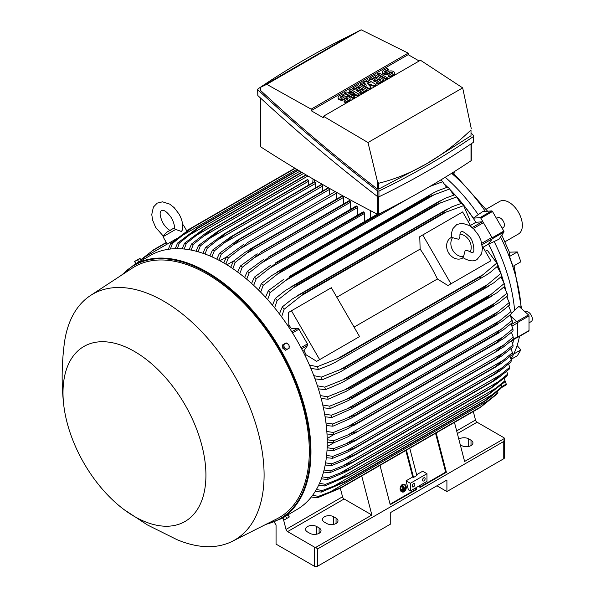 <?xml version="1.0" encoding="UTF-8"?>
<svg xmlns="http://www.w3.org/2000/svg" width="596" height="596" viewBox="0 0 596 596"><rect width="100%" height="100%" fill="white"/><g stroke="black" fill="none" stroke-linecap="round" stroke-linejoin="round"><path stroke-width="0.89" d="M458.801 239.324L459.918 236.694C459.814 233.826 460.187 232.209 461.051 231.844L461.051 231.844C461.93 230.749 464.597 232.254 469.045 236.344C473.589 239.592 475.079 253.188 472.799 252.197L472.799 252.197C472.628 252.86 471.041 252.384 468.039 250.76L465.2 250.409L463.517 256.652A11.749 9.596 -120 0 1 452.714 250.231A11.749 9.596 -120 0 1 452.558 237.662L458.801 239.324M459.941 234.206A11.749 9.596 -120 0 1 469.335 240.635A11.749 9.596 -120 0 1 470.207 251.981M463.234 257.725L462.675 258.053A11.749 9.596 -120 0 1 448.49 252.667A11.749 9.596 -120 0 1 450.919 237.692L451.485 237.372M463.517 256.652L462.846 257.45L464.426 258.508C469.67 261.257 473.872 261.599 477.031 259.528L481.642 253.732L482.455 248.182L480.86 240.151L478.513 235.174L473.835 229.05L469.372 225.504L462.146 223.202L456.819 224.521L453.027 228.469C450.531 234.057 451.619 237.908 451.53 237.841L452.558 237.662M422.75 234.958L450.956 283.815L447.968 285.536L437.404 279.002A133.035 76.809 -120 0 0 420.135 249.106L419.763 236.686L462.638 211.93L471.183 226.733M482.298 245.984L490.843 260.787L450.956 283.815M437.404 279.002L354.076 327.115M336.815 297.21L420.135 249.106M356.564 338.312L316.67 361.34L306.106 354.806A133.035 76.809 -120 0 0 304.035 350.612L307.611 345.404A1.408 0.812 -120 0 0 307.447 343.922L298.939 329.186A1.408 0.812 -120 0 0 297.732 328.307L291.437 328.798A133.035 76.809 -120 0 0 288.844 324.909L288.471 312.49L291.451 310.762L319.657 359.619L316.67 361.34M291.451 310.762L331.339 287.734L359.544 336.591L319.657 359.619M487.856 262.508L447.968 285.536M483.036 247.265L488.511 244.107L492.087 238.899A1.408 0.812 -120 0 0 491.931 237.417L481.799 243.265M470.445 225.452L475.921 222.286L482.216 221.801A1.408 0.812 -120 0 1 483.423 222.673L491.931 237.417M508.85 306.441A133.266 76.944 -120 0 0 508.753 305.748M507.479 298.127A133.266 76.944 -120 0 0 507.084 296.115M505.661 289.708A133.266 76.944 -120 0 0 504.79 286.244M503.471 281.461A133.266 76.944 -120 0 0 488.638 244.047L492.274 238.787L503.911 232.075A0.939 0.544 -120 0 0 503.799 231.084L492.49 211.491A0.939 0.544 -120 0 0 491.685 210.902L482.678 211.64L478.238 214.642A131.15 75.722 -120 0 0 445.242 177.258M451.045 190.653A133.266 76.944 -120 0 1 473.328 218.166L480.048 217.622A0.939 0.544 60 0 1 480.853 218.203L492.169 237.804A0.939 0.544 60 0 1 492.274 238.787M447.566 187.122A133.266 76.944 -120 0 0 444.996 184.633M516.784 337.709L516.888 337.738A0.939 0.544 60 0 0 517.186 337.709L528.816 330.989A0.939 0.544 -120 0 0 529.017 330.564L529.017 315.925A0.939 0.544 -120 0 0 528.518 314.897L518.945 306.344L514.579 310.27A131.15 75.722 -120 0 0 494.158 241.544L488.638 244.047M510.504 315.917L516.888 321.616A0.939 0.544 60 0 1 517.38 322.645L517.38 337.276A0.939 0.544 60 0 1 517.186 337.709M511.502 340.763L517.075 337.545A1.408 0.812 -120 0 0 517.365 336.896L517.365 323.002A1.408 0.812 -120 0 0 516.628 321.46L511.338 324.515M445.339 185.162A133.035 76.809 60 0 1 447.41 187.174M451.619 191.465A133.035 76.809 60 0 1 454.733 194.803M457.095 197.447A133.035 76.809 60 0 1 475.921 222.286M488.511 244.107A133.035 76.809 60 0 1 500.618 272.834M501.72 276.194A133.035 76.809 60 0 1 503.061 280.56M504.67 286.348A133.035 76.809 60 0 1 505.378 289.149M506.958 296.227A133.035 76.809 60 0 1 507.248 297.702M510.571 316.036L516.628 321.46M473.298 411.516L475.496 420.031A2.347 1.356 -120 0 0 477.068 422.214L503.754 437.62A2.347 1.356 180 0 1 504.432 438.47L464.604 461.46L454.457 422.393M504.432 438.47L504.44 457.773A2.347 1.356 0 0 1 503.754 458.734L446.911 491.551L436.942 485.792M458.831 439.23A6.578 3.799 180 0 1 468.687 438.872L471.011 440.213A6.578 3.799 180 0 1 472.941 442.902A6.578 3.799 180 0 1 468.873 446.411A6.578 3.799 180 0 1 461.706 445.584L460.268 444.758M274.197 522.059L276.06 524.942L276.06 544.133L314.286 566.2A2.347 1.356 0 0 0 317.608 566.2L390.738 523.981L390.738 512.463L446.911 480.033L446.911 491.551M504.44 438.909L503.754 441.457L317.608 548.931L315.753 547.404A2.347 1.356 180 0 1 314.286 547.009L287.6 531.602A2.347 1.356 -120 0 1 286.028 529.419L283.532 519.727M361.72 475.936L371.867 515.004L315.753 547.404M371.867 515.004L344.108 498.979A2.347 1.356 60 0 1 342.536 496.788L340.338 488.251M319.106 527.914A6.578 3.799 180 0 1 321.035 530.604A6.578 3.799 180 0 1 316.968 534.113A6.578 3.799 180 0 1 309.801 533.286L307.469 531.945A6.578 3.799 180 0 1 305.547 529.255A6.578 3.799 180 0 1 309.607 525.747A6.578 3.799 180 0 1 316.781 526.573L319.106 527.914L319.106 533.286M336.055 518.125A6.578 3.799 180 0 1 337.984 520.815A6.578 3.799 180 0 1 333.924 524.324A6.578 3.799 180 0 1 326.75 523.497L324.425 522.156A6.578 3.799 180 0 1 322.496 519.474A6.578 3.799 180 0 1 326.556 515.957A6.578 3.799 180 0 1 333.73 516.784L336.055 518.125L336.055 523.497M513.223 337.075L496.103 351.26L503.203 347.163L513.223 339.154A150.423 86.852 -120 0 0 513.223 338.118A150.423 86.852 -120 0 0 513.223 337.075L511.45 332.359M503.203 345.248L347.744 434.998C351.938 433.076 354.858 432.033 356.497 431.862L347.744 436.92L333.73 442.783L327.249 442.157M327.226 439.751L333.73 440.705A150.423 86.852 60 0 1 333.73 441.748A150.423 86.852 60 0 1 333.73 442.783M333.73 440.705L347.744 434.998M510.034 315.06L510.474 314.599M511.301 313.734L514.579 310.27M517.335 251.944L520.844 261.815L513 266.337L509.491 256.474L517.335 251.944L509.379 252.175L501.802 235.115M509.438 256.675L509.185 251.728M485.375 211.416A129.272 74.634 -120 0 0 451.612 173.317M519.973 307.268L521.008 306.62A129.272 74.634 -120 0 0 500.506 236.985M521.008 306.62L521.314 308.467M510.995 358.986A129.272 74.634 -120 0 0 519.481 336.382M525.262 311.991L525.53 311.835A5.64 3.256 60 0 1 529.874 313.347A5.64 3.256 60 0 1 532.34 319.024A5.64 3.256 60 0 1 531.17 321.602L529.017 322.846M504.991 241.76L518.475 233.975A18.804 10.855 -120 0 0 521.351 218.911A18.804 10.855 -120 0 0 509.073 202.342A18.804 10.855 -120 0 0 499.672 201.411L486.187 209.196M454.264 171.648L453.921 174.248M511.1 359.328L517.335 355.73L520.844 349.912L517.112 345.524M520.844 349.912L513.7 354.031M511.286 349.36A131.15 75.722 -120 0 0 511.636 348.161M512.724 343.817A131.15 75.722 -120 0 0 513.566 339.571M501.303 387.735L506.153 384.934A0.939 0.544 -120 0 0 506.257 384.07L504.983 380.755M494.158 241.544L498.986 239.19L503.911 232.075M496.498 218.434L497.585 217.808A5.64 3.256 60 0 1 503.225 221.064A5.64 3.256 60 0 1 503.225 227.583L502.137 228.208M473.328 218.166L478.238 214.642M282.996 517.775L296.875 509.558A146.668 84.677 -120 0 0 319.352 392.034A146.668 84.677 -120 0 0 223.537 262.791A146.668 84.677 -120 0 0 150.207 255.528L133.921 264.929A146.668 84.677 -120 0 1 207.252 272.193A146.668 84.677 -120 0 1 303.066 401.436A146.668 84.677 -120 0 1 280.582 518.96L265.19 524.733M139.904 261.473L137.244 263.015M124.057 509.61L147.376 524.927L176.796 539.566A141.967 81.965 -120 0 0 232.336 541.302L276.909 518.825A144.783 83.589 -120 0 0 302.135 403.656A144.783 83.589 -120 0 0 206.924 273.922A144.783 83.589 -120 0 0 132.208 268.178L90.45 295.541A141.967 81.965 -120 0 0 64.182 344.51C61.626 365.199 61.485 385.411 63.757 405.161A101.067 58.348 -120 0 0 124.057 509.61A101.067 58.348 -120 0 0 134.458 516.494A101.067 58.348 -120 0 0 205.925 475.236A101.067 58.348 -120 0 0 134.458 351.454A101.067 58.348 -120 0 0 63.757 405.161M232.336 541.302A141.967 81.965 -120 0 0 257.07 428.382A141.967 81.965 -120 0 0 163.706 301.174A141.967 81.965 -120 0 0 90.45 295.541M140.477 261.145L140.909 260.899M134.607 261.458L135.709 263.693L141.259 260.489L139.889 258.403L134.592 261.458L140.149 258.567M135.992 263.529L134.882 261.607M138.764 261.927L137.654 260.005M335.213 191.599A1.177 0.678 -120 0 0 335.138 191.629L247.31 242.736C246.215 244.181 243.853 246.185 240.21 248.748L228.268 258.038L225.839 264.147M336.733 199.027L336.554 193.126A1.177 0.678 -120 0 0 336.219 192.158M336.554 193.126L240.21 248.748M223.768 262.925L226.465 256.995L243.988 244.256M226.465 256.995A150.423 86.852 60 0 1 227.367 257.509A150.423 86.852 60 0 1 228.268 258.038M226.905 264.795L233.997 260.787M230.719 267.224L233.446 261.227L245.135 252.309L254.291 247.027A154.424 89.154 60 0 1 254.395 247.094L235.249 262.404L232.798 268.61M343.728 203.825L343.534 197.418A1.177 0.678 -120 0 0 342.812 196.047A154.424 89.154 -120 0 0 342.707 195.98A1.177 0.678 -120 0 0 342.119 195.92L250.588 248.763M342.707 195.98L254.291 247.027M342.812 196.047L254.395 247.094M233.446 261.227A150.423 86.852 60 0 1 235.249 262.404M343.534 197.418L247.623 252.786M219.909 260.765L226.517 256.95M329.737 194.75L329.573 189.357L232.835 245.209L221.28 254.201L218.888 260.221M329.573 189.357A1.177 0.678 -120 0 0 329.007 188.12M328.701 187.941L240.33 238.966L232.835 245.209M216.817 259.163L219.477 253.3L237.409 240.248L328.597 187.889M328.463 187.807A1.177 0.678 -120 0 0 328.158 187.859L237.409 240.248M219.477 253.3A150.423 86.852 60 0 1 221.28 254.201M321.549 184.574A1.177 0.678 -120 0 0 321.177 184.604L230.846 236.754L321.549 184.574A154.424 89.154 -120 0 1 321.765 184.663L233.349 235.711L214.299 250.901L211.938 256.846M322.741 190.988L322.592 186.101A1.177 0.678 -120 0 0 321.765 184.663M209.874 255.945L212.496 250.134L230.846 236.754M212.496 250.134A150.423 86.852 60 0 1 214.299 250.901M322.592 186.101L225.489 242.17M315.746 187.74L315.612 183.374A1.177 0.678 -120 0 0 314.785 181.936A154.424 89.154 -120 0 0 314.472 181.825A1.177 0.678 -120 0 0 314.196 181.877A1.177 0.678 -120 0 0 314.017 182.093M202.931 253.278L205.516 247.519L224.312 233.774L314.472 181.825M226.048 232.88A154.424 89.154 60 0 1 226.368 232.984L207.319 248.145L204.994 254.015M314.785 181.936L226.368 232.984M205.516 247.519A150.423 86.852 60 0 1 207.319 248.145M315.612 183.374L218.173 239.637M308.75 185.028L308.631 181.199A1.177 0.678 -120 0 0 307.804 179.761A154.424 89.154 -120 0 0 307.387 179.649A1.177 0.678 -120 0 0 307.216 179.701A1.177 0.678 -120 0 0 307.082 179.828M195.995 251.192L198.528 245.463L217.801 231.322L307.387 179.649M218.97 230.697A154.424 89.154 60 0 1 219.388 230.808L200.338 245.939L198.058 251.75M307.804 179.761L219.388 230.808M198.528 245.463A150.423 86.852 60 0 1 200.338 245.939M308.631 181.199L210.887 237.633M189.066 249.694L191.547 244.01L206.223 232.768L211.9 229.11L305.949 174.807L211.9 229.11A154.424 89.154 60 0 1 212.407 229.199L193.357 244.323L191.13 250.074M306.277 175.001L212.407 229.199M191.547 244.01A150.423 86.852 60 0 1 193.357 244.323M307.923 175.969L203.638 236.18M182.145 248.845L184.559 243.183L204.83 228.141L301.636 172.251M204.83 228.141A154.424 89.154 60 0 1 205.426 228.201L186.377 243.332L184.209 249.031M301.978 172.453L205.426 228.201M184.559 243.183A150.423 86.852 60 0 1 186.377 243.332M303.617 173.429L196.419 235.316M175.224 248.688L177.571 243.056L197.775 227.858L297.925 170.039M197.775 227.858A154.424 89.154 60 0 1 198.446 227.851L179.396 243.019L177.295 248.659M298.253 170.232L198.446 227.851M177.571 243.056A150.423 86.852 60 0 1 179.396 243.019M299.885 171.208L189.23 235.092M168.325 249.299L170.583 243.697L190.727 228.313L294.864 168.191M186.652 230.667L190.72 228.32A154.424 89.154 60 0 1 191.465 228.231L172.423 243.444L170.396 249.024M295.154 168.37L191.465 228.231M170.583 243.697A150.423 86.852 60 0 1 172.423 243.444M296.778 169.346L182.078 235.569M144.083 259.066L143.375 257.845L171.581 241.559L172.088 242.43M176.93 238.467L171.581 241.559M170.486 230.563C168.236 229.81 165.733 227.337 162.969 223.135C157.694 211.818 161.441 210.902 161.419 210.463C161.784 210.701 164.459 207.915 171.618 218.143C173.876 222.636 174.77 226.04 174.293 228.365L175.686 229.415L181.393 231.486L182.667 229.587M175.686 229.415L163.013 236.731L167.245 244.062M182.704 224.96L183.374 224.983L182.741 225.34M260.318 97.848L260.318 146.407A0.939 0.544 0 0 0 260.467 146.705A1455.641 840.405 0 0 0 377.41 214.217A0.939 0.544 0 0 0 378.602 214.143A909.422 525.046 0 0 0 471.011 160.793A0.939 0.544 0 0 0 471.302 160.399L471.302 143.733M260.467 146.705L260.467 97.997M257.658 89.385L257.807 95.531C295.579 130.546 335.555 164.28 377.737 196.747L378.937 196.807C412.723 180.439 444.296 162.209 473.671 142.116L473.671 136.357C444.296 156.45 412.723 174.68 378.937 191.055L377.737 190.988C335.555 158.521 295.579 124.787 257.807 89.772L257.941 88.946C286.959 69.099 318.122 51.062 351.446 34.851M471.302 133.213L473.962 135.918M473.671 142.116L473.671 136.357M471.011 135.769L471.011 129.913C456.737 143.621 441.889 154.93 426.468 163.848L471.011 135.769L471.011 129.913M260.318 87.485L260.467 90.368C297.24 124.534 336.226 157.433 377.41 189.051L378.602 189.118L426.468 163.848C411.046 172.736 395.088 179.21 378.602 183.263L377.41 181.326L367.993 142.541L323.442 116.257L323.442 117.792A1455.641 840.405 180 0 1 311.149 110.692L311.149 109.157L266.732 84.327L260.601 87.307L353.011 33.95L361.176 29.8L408.171 53.141L311.149 109.157M260.467 90.368L260.467 87.418M266.732 84.327L361.176 29.8M311.149 110.692L408.171 54.676A1455.641 840.405 180 0 1 419.144 61.008M408.171 53.141L408.171 54.676M359.075 94.242L357.578 95.107L348.854 93.527L354.59 96.835L353.093 97.699L344.615 92.805L346.112 91.94L354.836 93.527L349.107 90.219L350.597 89.355L359.075 94.242L359.075 95.017L357.578 95.874L350.791 94.645M354.59 96.835L354.59 97.602L353.093 98.467L344.615 93.572L344.615 92.805M352.899 93.177L349.107 90.987L349.107 90.219M376.031 84.461L374.035 85.608L367.3 83.455L371.04 87.336L369.051 88.491L360.573 83.596L362.07 82.732L366.309 85.176L363.56 81.868L364.558 81.294L370.295 82.874L366.056 80.43L367.553 79.566L376.031 84.461L376.031 85.228L374.035 86.375L368.373 84.565M371.04 87.336L371.04 88.104L369.051 89.258L360.573 84.364L360.573 83.596M365.087 84.476L363.56 82.635L363.56 81.868M367.747 82.174L366.056 81.198L366.056 80.43M387.497 77.838L387.497 78.605L385.999 79.469L377.521 74.575L377.521 73.807L379.019 72.943L387.497 77.838L385.999 78.702L385.999 79.469M388.495 69.203L385.001 71.215A1.408 0.812 0 0 0 384.591 71.796A1.408 0.812 0 0 0 385.463 72.548A1.408 0.812 0 0 0 386.998 72.369L388.495 71.505A3.524 2.034 0 0 1 392.332 71.066A3.524 2.034 0 0 1 394.515 72.943A3.524 2.034 0 0 1 393.479 74.381L389.985 76.4L388.495 75.536L391.982 73.517A1.408 0.812 0 0 0 392.399 72.943A1.408 0.812 0 0 0 391.527 72.191A1.408 0.812 0 0 0 389.985 72.369L388.495 73.233A3.524 2.034 0 0 1 384.651 73.673A3.524 2.034 0 0 1 382.476 71.796A3.524 2.034 0 0 1 383.504 70.35L386.998 68.339L388.495 69.203L388.495 69.97L385.001 71.982A1.408 0.812 0 0 0 384.755 72.176M394.515 72.943L394.515 73.71A3.524 2.034 180 0 1 393.479 75.148L389.985 77.167L388.495 76.303L388.495 75.536M392.228 73.33A1.408 0.812 0 0 0 389.985 73.137L388.495 74.001A3.524 2.034 180 0 1 384.651 74.44A3.524 2.034 180 0 1 382.476 72.563L382.476 71.796M384.003 79.857L384.003 80.624L378.02 84.073L376.523 83.209L376.523 82.442L381.015 79.857L379.019 78.702L375.033 81.004L373.536 80.14L377.521 77.838L375.532 76.683L371.04 79.275L371.04 80.043L369.55 79.179L369.55 78.411L375.532 74.962L384.003 79.857L378.02 83.306L376.523 82.442M380.352 80.237L379.019 79.469L375.033 81.771L373.536 80.907L373.536 80.14M376.858 78.225L375.532 77.458L371.04 80.043M367.054 89.638L367.054 90.406L361.072 93.863L359.574 92.998L359.574 92.231L364.059 89.638L362.07 88.491L358.077 90.793L356.579 89.929L360.573 87.627L358.576 86.472L354.091 89.065L354.091 89.832L352.594 88.968L352.594 88.201L358.576 84.744L367.054 89.638L361.072 93.095L359.574 92.231M363.396 90.026L362.07 89.258L358.077 91.561L356.579 90.696L356.579 89.929M359.91 88.007L358.576 87.239L354.091 89.832M344.115 94.824L340.629 96.835A1.408 0.812 0 0 0 340.212 97.416A1.408 0.812 0 0 0 341.083 98.161A1.408 0.812 0 0 0 342.625 97.99L344.115 97.126A3.524 2.034 0 0 1 347.96 96.686A3.524 2.034 0 0 1 350.135 98.564A3.524 2.034 0 0 1 349.107 100.001L345.613 102.02L344.115 101.156L347.61 99.137A1.408 0.812 0 0 0 348.019 98.564A1.408 0.812 0 0 0 347.148 97.811A1.408 0.812 0 0 0 345.613 97.99L344.115 98.854A3.524 2.034 0 0 1 340.279 99.294A3.524 2.034 0 0 1 338.096 97.416A3.524 2.034 0 0 1 339.131 95.971L342.625 93.959L344.115 94.824L344.115 95.591L340.629 97.602A1.408 0.812 0 0 0 340.383 97.796M350.135 98.564L350.135 99.331A3.524 2.034 180 0 1 349.107 100.769L345.613 102.788L344.115 101.923L344.115 101.156M347.855 98.951A1.408 0.812 0 0 0 345.613 98.757L344.115 99.621A3.524 2.034 180 0 1 340.279 100.061A3.524 2.034 180 0 1 338.096 98.184L338.096 97.416M345.613 102.02L345.613 102.788M354.091 89.065L352.594 88.201M358.576 86.472L358.576 87.239M358.077 90.793L358.077 91.561M362.07 88.491L362.07 89.258M361.072 93.095L361.072 93.863M371.04 79.275L369.55 78.411M375.532 76.683L375.532 77.458M375.033 81.004L375.033 81.771M379.019 78.702L379.019 79.469M378.02 83.306L378.02 84.073M389.985 76.4L389.985 77.167M385.999 78.702L377.521 73.807M369.051 88.491L369.051 89.258M374.035 85.608L374.035 86.375M353.093 97.699L353.093 98.467M357.578 95.107L357.578 95.874M323.442 116.257L420.471 60.241L462.675 87.88L471.302 128.781M367.993 142.541L462.675 87.88M377.41 189.051L377.41 181.326M378.602 189.118L378.602 183.263M257.807 95.531L257.807 89.772M377.737 196.747L377.737 190.988M378.937 196.807L378.937 191.055M377.41 214.217L377.41 196.486M378.602 214.143L378.602 196.926M471.011 160.793L471.011 143.927M512.933 328.843L502.547 337.306L347.952 426.557L356.266 423.547L495.879 342.946A154.424 89.154 -120 0 1 495.887 343.072L503.374 338.744L513.052 330.996A150.423 86.852 -120 0 0 512.933 328.843L510.966 323.807M495.879 342.946L502.577 337.284M356.266 423.547A154.424 89.154 60 0 1 356.274 423.674L347.118 428.956L333.559 434.626L327.003 433.985M495.887 343.072L356.274 423.674M326.832 431.489L333.44 432.473A150.423 86.852 60 0 1 333.559 434.626M333.44 432.473L347.952 426.557M327.197 438.5L334.214 434.365M333.797 442.761L327.182 446.575M327.144 447.73L333.559 448.669L356.274 439.796A154.424 89.154 60 0 1 356.266 439.915L347.952 444.601L333.44 450.68L327.033 450.055M503.374 352.951L513.052 345.039A150.423 86.852 -120 0 1 512.933 347.051L501.638 356.006L495.879 359.314A154.424 89.154 -120 0 0 495.887 359.194L503.374 352.951L347.118 443.163M513.052 345.039L511.45 340.659M495.887 359.194L356.274 439.796M495.879 359.314L356.266 439.915M333.559 448.669A150.423 86.852 60 0 1 333.44 450.68M416.164 487.61L416.641 489.443L390.216 504.7L380.002 465.379M436.175 432.949L446.389 472.27L419.964 487.528L419.487 485.695M419.845 487.051L445.659 472.144L446.389 472.27M390.089 504.223L415.911 489.316L416.641 489.443M415.554 487.968L415.911 489.316M410.346 483.296L426.967 473.701L426.967 481.374L410.346 490.97L408.402 489.845L406.055 480.816L410.346 483.296L410.346 490.97M414.838 484.541A1.877 1.088 -60 0 1 414.011 486.433A1.877 1.088 -60 0 1 412.566 486.939A1.877 1.088 -60 0 1 412.179 486.075A1.877 1.088 -60 0 1 412.998 484.183A1.877 1.088 -60 0 1 414.443 483.684A1.877 1.088 -60 0 1 414.838 484.541M425.142 478.595A1.877 1.088 -60 0 1 424.322 480.488A1.877 1.088 -60 0 1 422.869 480.987A1.877 1.088 -60 0 1 422.482 480.13A1.877 1.088 -60 0 1 423.302 478.238A1.877 1.088 -60 0 1 424.747 477.731A1.877 1.088 -60 0 1 425.142 478.595M426.967 473.701L422.676 471.22L416.634 474.707M406.055 480.816L412.7 476.979L413.527 477.456L416.85 475.533L409.75 448.207M435.564 433.299L445.659 472.144M406.427 450.122L413.527 477.456M405.816 450.472L412.7 476.979M283.912 517.045L287.145 515.175M283.659 344.302L282.556 344.942L282.832 348.31L285.611 350.232L288.099 348.794A3.054 2.496 -120 0 1 285.469 348.556A3.054 2.496 -120 0 1 284.411 347.394A3.054 2.496 -120 0 1 283.942 345.904A3.054 2.496 -120 0 1 285.044 343.505L283.659 344.302L283.942 347.669L286.721 349.591M286.155 342.864L285.044 343.505A3.054 2.496 -120 0 1 287.682 343.743A3.054 2.496 -120 0 1 288.732 344.905A3.054 2.496 -120 0 1 289.209 346.395A3.054 2.496 -120 0 1 288.099 348.794L289.209 348.153L288.933 344.786L286.155 342.864M282.832 348.31L283.942 347.669M289.209 516.747L288.099 517.701L289.224 517.045L288.106 514.825L282.556 518.028L283.912 520.114L288.099 517.701L285.03 519.474M285.611 516.263L286.721 518.185M282.832 517.864L283.942 519.787M166.299 242.423L153.917 249.575L140.827 259.744M137.795 262.493L137.445 262.896M187.479 230.533L186.801 230.92M166.448 242.676L151.153 251.505M468.106 221.407L469.998 220.319L463.636 205.627A150.423 86.852 -120 0 0 461.803 203.258L464.075 206.186M460.76 203.594L456.648 196.918A150.423 86.852 -120 0 0 454.822 194.773L455.143 195.138M456.648 196.918L436.443 204.45A154.424 89.154 -120 0 0 435.773 203.676L444.988 198.356L454.822 194.773M436.443 204.45L296.838 285.052L277.155 300.548L274.629 307.819M435.773 203.676L296.167 284.277A154.424 89.154 60 0 1 296.838 285.052M272.469 305.204L275.33 298.402L285.298 290.55L296.167 284.277M275.33 298.402A150.423 86.852 60 0 1 277.155 300.548M440.571 202.826L293.038 288.002M453.69 195.145L449.667 188.984A150.423 86.852 -120 0 0 447.842 187.032L437.799 190.757L432.949 193.164L289.187 276.559A154.424 89.154 60 0 1 289.783 277.185L270.167 292.614L267.641 299.624M449.667 188.984L434.313 194.691L285.335 280.709M434.32 194.691L429.388 196.583A154.424 89.154 -120 0 0 428.8 195.957L432.949 193.164M429.388 196.583L289.783 277.185M428.8 195.957L289.187 276.559M265.511 297.262L268.349 290.662L283.86 279.241M268.349 290.662A150.423 86.852 60 0 1 270.167 292.614M446.613 187.449L442.679 181.735A150.423 86.852 -120 0 0 440.861 179.962L440.727 180.007M442.679 181.735L429.872 186.451M385.351 210.738L282.713 269.995L263.186 285.365L260.668 292.159M377.812 214.307L282.206 269.504A154.424 89.154 60 0 1 282.713 269.995M258.545 290.029L261.368 283.592L271.783 275.523L282.206 269.504M261.368 283.592A150.423 86.852 60 0 1 263.186 285.365M408.118 198.729L277.691 274.026M364.715 221.466L364.476 213.442A1.177 0.678 -120 0 0 364.059 212.37A154.424 89.154 -120 0 0 363.649 211.997A1.177 0.678 -120 0 0 363.061 211.945L275.225 263.045A154.424 89.154 60 0 1 275.643 263.417L256.198 278.757L253.695 285.372M363.649 211.997L275.225 263.045M364.059 212.37L275.643 263.417M251.587 283.443L254.388 277.147L270.502 265.376M254.388 277.147A150.423 86.852 60 0 1 256.198 278.757M364.476 213.442L270.107 267.924M357.719 215.022L357.496 207.557A1.177 0.678 -120 0 0 356.982 206.372A154.424 89.154 -120 0 0 356.669 206.119A1.177 0.678 -120 0 0 356.08 206.06L268.245 257.167A154.424 89.154 60 0 1 268.565 257.42L249.217 272.745L246.722 279.204M356.669 206.119L268.245 257.167M356.982 206.372L268.565 257.42M244.628 277.468L247.407 271.284L263.849 259.312M247.407 271.284A150.423 86.852 60 0 1 249.217 272.745M357.496 207.557L262.568 262.367M350.724 209.151L350.515 202.223A1.177 0.678 -120 0 0 349.897 200.941A154.424 89.154 -120 0 0 349.688 200.785A1.177 0.678 -120 0 0 349.1 200.725L261.272 251.832A154.424 89.154 60 0 1 261.48 251.989L242.229 267.299L239.756 273.624M349.688 200.785L261.272 251.832M349.897 200.941L261.48 251.989M237.677 272.067L240.426 265.987L257.211 253.777M240.426 265.987A150.423 86.852 60 0 1 242.229 267.299M350.515 202.223L255.081 257.323M463.636 205.627L443.491 213.04A154.424 89.154 -120 0 0 442.753 212.109L452.14 206.693L461.803 203.258M443.491 213.04L303.885 293.642L284.143 309.257L281.617 316.856M442.753 212.109L303.148 292.71A154.424 89.154 60 0 1 303.885 293.642M279.427 313.936L282.31 306.888L292.107 299.088L303.148 292.71M282.31 306.888A150.423 86.852 60 0 1 284.143 309.257M446.739 211.729L300.831 295.974M287.734 325.55L288.844 324.909M290.304 329.454L291.437 328.798M304.035 350.612L302.902 351.267M306.106 354.806L304.996 355.447M309.466 365.087L317.31 366.696L340.696 357.414L480.309 276.812L483.065 274.652L337.157 358.896M483.065 274.652L496.803 263.067L487.26 250.216L485.375 251.311M496.535 262.411L497.936 265.846L490.128 272.491L485.785 275.397L335.615 362.1L330.095 364.894L318.443 369.475L310.903 368.447M480.748 277.915A154.424 89.154 -120 0 0 480.309 276.812M340.696 357.414A154.424 89.154 60 0 1 341.143 358.516M317.31 366.696A150.423 86.852 60 0 1 318.443 369.475M497.936 265.846A150.423 86.852 -120 0 0 496.803 263.067M512.18 320.343L501.4 329.134L347.751 417.841L355.574 414.965L495.187 334.363A154.424 89.154 -120 0 1 495.209 334.624L503.069 330.087L512.418 322.57A150.423 86.852 -120 0 0 512.18 320.343L510.005 315.001M495.187 334.363L501.415 329.119M495.209 334.624L350.984 418.28L332.926 426.2L326.28 425.537M325.975 422.959L332.687 423.98A150.423 86.852 60 0 1 332.926 426.2M332.687 423.98L347.751 417.841M510.958 311.574L499.761 320.715L347.133 408.834L354.411 406.114L494.017 325.513A154.424 89.154 -120 0 1 494.077 325.908L502.272 321.177L511.316 313.868A150.423 86.852 -120 0 0 510.958 311.574L508.544 305.919M494.017 325.513L499.768 320.708M494.077 325.908L350.418 409.251L331.823 417.498L325.081 416.813M354.411 406.114A154.424 89.154 60 0 1 354.471 406.509M324.626 414.131L331.465 415.203A150.423 86.852 60 0 1 331.823 417.498M331.465 415.203L347.133 408.834M509.245 302.522L497.6 312.043L346.082 399.529L352.757 396.988L492.363 316.387A154.424 89.154 -120 0 1 492.475 316.923L500.975 312.021L509.736 304.891A150.423 86.852 -120 0 0 509.245 302.522L506.563 296.562M492.363 316.387L497.608 312.043M492.475 316.923L348.489 400.452L330.244 408.528L323.382 407.798M352.757 396.988A154.424 89.154 60 0 1 352.869 397.525M322.771 405.012L329.744 406.152A150.423 86.852 60 0 1 330.244 408.528M329.744 406.152L346.082 399.529M507.01 293.165L494.896 303.126L344.592 389.903L350.597 387.571L490.203 306.97A154.424 89.154 -120 0 1 490.381 307.655L499.143 302.589L507.643 295.623A150.423 86.852 -120 0 0 507.01 293.165L504.037 286.907M490.203 306.97L494.903 303.118M490.381 307.655L346.082 391.363L328.15 399.253L321.162 398.478M350.597 387.571A154.424 89.154 60 0 1 350.768 388.257M320.38 395.58L327.517 396.794A150.423 86.852 60 0 1 328.15 399.253M327.517 396.794L344.592 389.903M487.506 297.255L491.618 293.925L342.625 379.95L347.9 377.849L487.506 297.255A154.424 89.154 -120 0 1 487.752 298.082L496.759 292.882L505.013 286.05A150.423 86.852 -120 0 0 504.231 283.495L500.908 276.924M491.611 293.932L504.231 283.495M487.752 298.082L341.948 382.639L325.52 389.68L318.376 388.838M347.9 377.849A154.424 89.154 60 0 1 348.146 378.676M317.407 385.806L324.738 387.124A150.423 86.852 60 0 1 325.52 389.68M324.738 387.124L342.625 379.95M501.638 275.672L501.795 276.134A150.423 86.852 -120 0 0 500.849 273.475L497.124 266.583M313.794 375.659L321.356 377.104L340.167 369.624L487.692 284.448L500.849 273.475M501.795 276.134L493.779 282.854L484.563 288.173A154.424 89.154 -120 0 0 484.228 287.212L487.699 284.441M484.563 288.173L339.69 372.217L322.302 379.764L314.979 378.84M340.167 369.624L344.622 367.814L484.228 287.212M344.622 367.814A154.424 89.154 60 0 1 344.957 368.775M321.356 377.104A150.423 86.852 60 0 1 322.302 379.764M322.056 476.845L328.15 477.791A150.423 86.852 60 0 1 327.517 479.519L344.592 472.427L350.597 469.343L490.203 388.741A154.424 89.154 -120 0 0 490.381 388.257L350.768 468.858A154.424 89.154 60 0 1 350.597 469.343L490.635 388.503L507.01 375.89A150.423 86.852 -120 0 0 507.643 374.161L506.66 371.338M490.381 388.257L507.643 374.161M499.143 381.276L340.346 472.956L350.768 468.858M328.15 477.791L340.346 472.956M509.736 367.307L492.475 381.41A154.424 89.154 -120 0 1 492.363 381.82L497.6 378.445L509.245 369.11A150.423 86.852 -120 0 0 509.736 367.307L508.604 364.052M492.475 381.41L352.869 462.004A154.424 89.154 60 0 1 352.757 462.422L346.082 465.923L329.744 472.74L323.524 472.069M492.363 381.82L352.757 462.422M500.975 374.586L342.715 465.953L352.869 462.004M324.068 470.006L330.244 470.937A150.423 86.852 60 0 1 329.744 472.74M330.244 470.937L342.715 465.953M511.316 360.163L494.077 374.273A154.424 89.154 -120 0 1 494.017 374.601L499.761 370.995L510.958 362.04A150.423 86.852 -120 0 0 511.316 360.163L510.034 356.512M494.077 374.273L354.471 454.875A154.424 89.154 60 0 1 354.411 455.202L347.133 459.114L331.465 465.67L325.178 465.022M494.017 374.601L354.411 455.202M502.272 367.62L344.615 458.644L354.471 454.875M325.58 462.868L331.823 463.792A150.423 86.852 60 0 1 331.465 465.67M331.823 463.792L344.615 458.644M512.418 352.735L495.209 366.868A154.424 89.154 -120 0 1 495.187 367.091L501.4 363.292L512.18 354.68A150.423 86.852 -120 0 0 512.418 352.735L510.981 348.712M495.209 366.868L355.603 447.469A154.424 89.154 60 0 1 355.574 447.693L347.751 451.999L332.687 458.309L326.347 457.676M495.187 367.091L355.574 447.693M503.069 360.409L346.082 451.045L355.603 447.469M326.601 455.441L332.926 456.365A150.423 86.852 60 0 1 332.687 458.309M332.926 456.365L346.082 451.045M505.013 380.702L487.752 394.798A154.424 89.154 -120 0 1 487.506 395.342L504.231 382.349A150.423 86.852 -120 0 0 505.013 380.702L504.179 378.348M487.752 394.798L348.146 475.399A154.424 89.154 60 0 1 347.9 475.943L324.738 485.978L318.629 485.241M487.506 395.342L347.9 475.943M496.759 387.683L337.478 479.646L348.146 475.399M319.501 483.363L325.52 484.332A150.423 86.852 60 0 1 324.738 485.978M325.52 484.332L337.478 479.646M487.692 399.216L500.849 388.465A150.423 86.852 -120 0 0 501.795 386.901L501.132 385.068M487.699 399.208L484.228 401.6A154.424 89.154 -120 0 0 484.563 401.019L501.795 386.901M484.563 401.019L344.957 481.62A154.424 89.154 60 0 1 344.622 482.194L321.356 492.095L315.306 491.313M484.228 401.6L344.622 482.194M493.779 393.785L334.08 485.978L344.957 481.62M316.372 489.532L322.302 490.53A150.423 86.852 60 0 1 321.356 492.095M322.302 490.53L334.08 485.978M497.936 392.734L480.748 406.874A154.424 89.154 -120 0 1 480.309 407.47L496.803 394.202A150.423 86.852 -120 0 0 497.936 392.734L497.466 391.483M480.748 406.874L341.143 487.476A154.424 89.154 60 0 1 340.696 488.072L317.31 497.831L311.328 496.982M480.309 407.47L340.696 488.072M490.128 399.536L330.095 491.938L341.143 487.476M312.602 495.321L318.443 496.364A150.423 86.852 60 0 1 317.31 497.831M318.443 496.364L330.095 491.938M327.517 479.519L321.348 478.819M403.239 491.253L404.483 490.068L404.572 490.486L403.239 491.253L403.157 490.836M402.836 490.746L404.483 490.068M405.526 487.871L401.533 490.173L401.451 489.748L403.276 488.698L403.052 485.77L403.611 488.504L405.436 487.446L405.526 487.871M403.052 485.77L402.397 485.874L402.956 488.608L401.13 489.666L401.533 490.173M405.436 487.446L403.559 488.258M404.572 490.478A3.524 2.496 105 0 0 405.526 486.656A3.524 2.496 105 0 0 404.103 484.742M400.862 489.621A3.524 2.496 -75 0 1 401.637 486.038A3.524 2.496 -75 0 1 404.267 484.772A3.524 2.496 -75 0 1 405.846 486.738A3.524 2.496 -75 0 1 405.079 490.314A3.524 2.496 -75 0 1 402.442 491.588A3.524 2.496 -75 0 1 400.862 489.621M402.166 491.991A3.993 2.824 -75 0 1 402.002 491.953A3.993 2.824 -75 0 1 400.207 489.726A3.993 2.824 -75 0 1 401.086 485.673A3.993 2.824 -75 0 1 404.073 484.235A3.993 2.824 -75 0 1 404.23 484.28M406.181 486.545A3.993 2.824 105 0 0 404.393 484.317A3.993 2.824 105 0 0 401.406 485.755A3.993 2.824 105 0 0 400.534 489.808A3.993 2.824 105 0 0 402.322 492.035A3.993 2.824 105 0 0 405.302 490.605A3.993 2.824 105 0 0 406.181 486.545M402.285 491.536A3.524 2.496 105 0 0 404.55 490.501M402.389 490.709L402.3 490.292L404.96 488.757L405.049 489.174L402.389 490.709L402.3 490.292M401.98 490.203L404.96 488.757M492.087 238.899L482.097 244.665M483.423 222.673L473.291 228.521M482.216 221.801L472.226 227.568M468.687 446.456L468.687 438.872M471.011 445.584L471.011 440.213M475.496 420.031L456.67 430.901M477.068 422.214L457.363 433.59M503.754 458.734L503.754 441.457M317.608 566.2L317.608 548.931M314.286 566.2L314.286 547.009M344.108 498.979L287.6 531.602M333.73 524.368L333.73 516.784M316.781 534.158L316.781 526.573M517.365 336.896L512.739 339.564M517.365 323.002L512.046 326.072M516.888 321.616L528.518 314.897M517.38 322.645L529.017 315.925M517.38 337.276L529.017 330.564M501.728 386.685L506.257 384.07M480.048 217.622L491.685 210.902M480.853 218.203L492.49 211.491M492.169 237.804L503.799 231.084M266.457 524.093A146.199 84.409 -120 0 0 305.465 412.976A146.199 84.409 -120 0 0 206.924 272.767A146.199 84.409 -120 0 0 122.411 274.6M344.115 98.854L344.115 99.621M345.613 97.99L345.613 98.757M349.107 100.001L349.107 100.769M340.629 96.835L340.629 97.602M388.495 73.233L388.495 74.001M389.985 72.369L389.985 73.137M393.479 74.381L393.479 75.148M385.001 71.215L385.001 71.982M314.308 179.701L314.219 181.869M370.556 210.664L370.213 218.292M376.486 213.74L376.53 214.649M342.536 496.788L286.028 529.419M291.772 331.748L297.732 328.307M292.494 332.903L298.939 329.186M301.002 347.647L307.447 343.922M301.643 348.846L307.611 345.404M498.591 350.225L353.525 433.977M452.282 172.9L456.26 176.222L487.617 211.237M514.057 265.734L521.284 307.231M121.226 275.374L133.921 264.929M314.196 181.877L224.312 233.774M307.216 179.701L217.801 231.322M174.695 227.657L167.834 231.62C169.018 231.106 165.979 231.822 163.013 236.731M169.674 230.555L167.841 231.62M182.659 229.609C183.233 224.483 181.996 219.254 178.949 213.912L174.203 207.669L169.741 204.123L162.514 201.82L157.188 203.132L153.388 207.088L151.764 214.5L152.606 220.14L155.638 227.367L163.334 236.15M183.374 224.983L186.839 230.987M313.019 178.949L312.781 182.696M498.748 341.813L352.929 426.006M497.973 358.382L353.704 441.681M283.331 517.373L280.582 518.96M454.979 194.952L456.886 197.194M440.213 200.718L290.557 287.116M377.335 214.18L277.17 272.007M447.454 209.002L297.277 295.705M485.785 275.397L335.615 362.1M498.435 333.157L351.968 417.722M497.645 324.246L350.418 409.251M496.371 315.075L348.489 400.452M494.583 305.621L346.082 391.363M492.251 295.877L343.162 381.954M500.729 273.132L501.72 275.911M489.338 285.812L339.69 372.217M493.235 381.365L351.625 463.122M495.306 373.96L352.765 456.26M496.878 366.302L353.495 449.079"/></g></svg>
